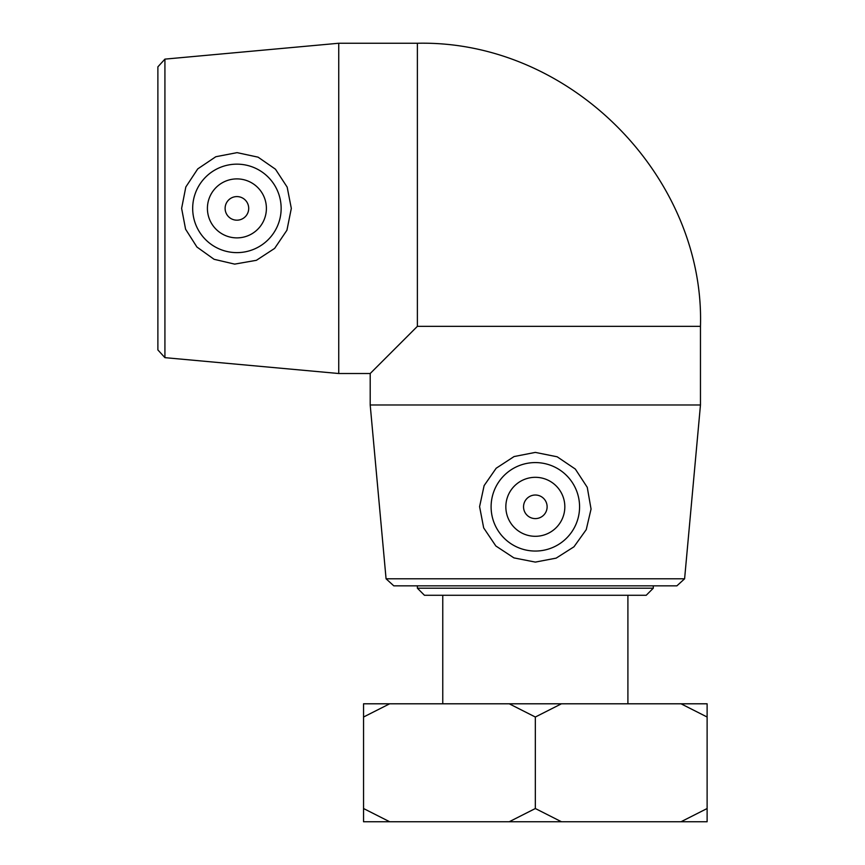 <?xml version="1.0" encoding="UTF-8"?>
<svg xmlns="http://www.w3.org/2000/svg" width="865" height="865" viewBox="0 0 865 865"><rect width="100%" height="100%" fill="white"/><g stroke="black" fill="none" stroke-linecap="round" stroke-linejoin="round"><path stroke-width="1.3" d="M363.549 808.526L363.549 821.75L389.661 821.75L363.549 808.526L363.549 717.02L389.661 703.796L509.226 703.796L535.338 717.02L535.338 808.526L509.226 821.75L389.661 821.75M389.661 703.796L363.549 703.796L363.549 717.02M707.116 717.02L707.116 703.796L681.015 703.796L707.116 717.02L707.116 808.526L681.015 821.75L561.439 821.75L535.338 808.526M681.015 821.75L707.116 821.75L707.116 808.526M535.338 717.02L561.439 703.796L681.015 703.796M509.226 821.75L561.439 821.75M561.439 703.796L509.226 703.796M417.384 588.2L424.456 595.282L646.209 595.282L653.291 588.2L417.384 588.2L417.384 585.843M164.923 59.123L157.884 66.843L157.884 349.936L164.923 357.656L164.923 59.123L338.745 43.25L338.745 373.518L370.198 373.518L417.384 326.343L700.466 326.343C704.921 177.844 571.408 39.909 417.384 43.25L417.384 326.343M291.321 208.389L286.931 230.231L274.648 248.385L256.397 260.311L234.674 264.117L214.077 259.295L196.917 247.022L185.586 229.214L181.618 208.389L185.824 186.981L197.75 168.891L215.828 156.727L237.075 152.64L258.105 157.171L275.47 169.216L287.169 187.121L291.321 208.389M386.071 578.793L393.791 585.843L676.884 585.843L684.604 578.793L386.071 578.793L370.198 404.982L700.466 404.982L700.466 326.343M535.338 452.395L557.179 456.796L575.333 469.068L587.259 487.33L591.054 509.053L586.243 529.639L573.971 546.799L556.163 558.13L535.338 562.099L513.918 557.893L495.84 545.977L483.676 527.899L479.588 506.652L484.119 485.611L496.164 468.246L514.07 456.558L535.338 452.395M442.761 703.796L442.761 595.282M535.338 495.018A11.796 11.796 0 0 0 525.12 512.707A11.796 11.796 0 0 0 545.545 512.707A11.796 11.796 0 0 0 535.338 495.018M535.338 477.318A29.486 29.486 0 0 1 560.877 521.552A29.486 29.486 0 0 1 509.799 521.552A29.486 29.486 0 0 1 535.338 477.318M535.338 551.048A44.234 44.234 0 0 1 491.104 506.814A44.234 44.234 0 0 1 535.338 462.58A44.234 44.234 0 0 1 579.572 506.814A44.234 44.234 0 0 1 535.338 551.048M248.709 208.389A11.796 11.796 0 0 1 231.009 218.596A11.796 11.796 0 0 1 231.009 198.172A11.796 11.796 0 0 1 248.709 208.389M266.398 208.389A29.486 29.486 0 0 1 222.164 233.928A29.486 29.486 0 0 1 222.164 182.85A29.486 29.486 0 0 1 266.398 208.389M192.679 208.389A44.234 44.234 0 0 1 236.913 164.155A44.234 44.234 0 0 1 281.147 208.389A44.234 44.234 0 0 1 236.913 252.623A44.234 44.234 0 0 1 192.679 208.389M653.291 588.2L653.291 585.843M164.923 357.656L338.745 373.518M684.604 578.793L700.466 404.982M627.904 703.796L627.904 595.282M370.198 404.982L370.198 373.518M338.745 43.25L417.384 43.25"/></g></svg>
